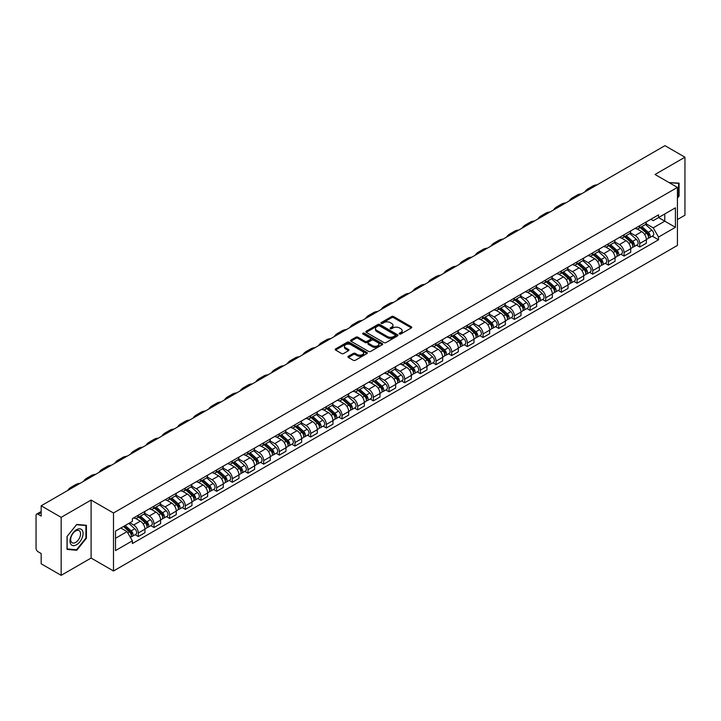<?xml version="1.0" encoding="UTF-8"?>
<svg xmlns="http://www.w3.org/2000/svg" width="721" height="721" viewBox="0 0 721 721"><rect width="100%" height="100%" fill="white"/><g stroke="black" fill="none" stroke-linecap="round" stroke-linejoin="round"><path stroke-width="1.08" d="M399.506 333.985A0.973 0.568 0 0 0 400.885 333.985L411.358 327.938A1.397 0.802 0 0 0 411.763 327.37A1.397 0.802 0 0 0 411.358 326.793L393.612 316.555A1.397 0.802 0 0 0 391.638 316.555L381.166 322.602A0.973 0.568 0 0 0 382.545 323.396L383.896 322.611A4.461 2.578 0 0 1 390.205 322.611L391.692 323.468A4.461 2.578 0 0 1 392.999 325.288A4.461 2.578 0 0 1 391.692 327.109L390.331 327.893A0.973 0.568 0 0 0 391.71 328.686L393.071 327.911A4.461 2.578 0 0 1 399.38 327.911L400.858 328.758A4.461 2.578 0 0 1 402.165 330.588A4.461 2.578 0 0 1 400.858 332.408L399.506 333.183A0.973 0.568 0 0 0 399.506 333.985L399.506 333.183M348.351 356.282A1.397 0.802 0 0 0 347.946 356.85A1.397 0.802 0 0 0 348.351 357.427L353.335 360.302A1.397 0.802 0 0 0 355.309 360.302L366.944 353.578A1.397 0.802 0 0 0 367.35 353.011A1.397 0.802 0 0 0 366.944 352.443L349.189 342.196A1.397 0.802 0 0 0 347.225 342.196L335.589 348.91A1.397 0.802 0 0 0 335.175 349.478A1.397 0.802 0 0 0 335.589 350.055L341.601 353.524A1.397 0.802 0 0 0 343.575 353.524L348.549 350.649A1.397 0.802 0 0 0 348.964 350.082A1.397 0.802 0 0 0 348.549 349.514L345.566 347.792A3.731 2.154 0 0 1 344.476 346.269A3.731 2.154 0 0 1 346.783 344.277A3.731 2.154 0 0 1 350.848 344.746L362.528 351.488A3.731 2.154 0 0 1 363.618 353.011A3.731 2.154 0 0 1 361.32 355.002A3.731 2.154 0 0 1 357.255 354.534L355.309 353.407A1.397 0.802 0 0 0 353.335 353.407L348.351 356.282L348.351 357.427M113.494 512.992L91.098 500.059L61.159 517.345L41.169 505.8L664.96 145.66L684.95 157.205L655.019 174.482L677.416 187.415L113.494 512.992L113.494 570.987L677.416 245.41L677.416 187.415M383.996 342.592A1.397 0.802 0 0 0 385.969 342.592L397.604 335.878A1.397 0.802 0 0 0 398.01 335.31A1.397 0.802 0 0 0 397.604 334.742L379.859 324.495A1.397 0.802 0 0 0 377.885 324.495L366.25 331.209A1.397 0.802 0 0 0 365.844 331.777A1.397 0.802 0 0 0 366.25 332.345L383.996 342.592M363.24 334.193A0.973 0.568 0 0 1 364.231 334.337L382.256 344.737L370.639 351.442A1.397 0.802 0 0 1 368.665 351.442L350.92 341.195L350.92 340.06A1.397 0.802 0 0 0 350.514 340.627A1.397 0.802 0 0 0 350.92 341.195M350.92 340.06L355.895 337.185A1.397 0.802 0 0 1 357.868 337.185L365.069 341.339A1.397 0.802 0 0 0 367.043 341.339L370.342 339.438A1.397 0.802 0 0 0 370.747 338.87A1.397 0.802 0 0 0 370.342 338.293L362.852 333.967A0.973 0.568 0 0 1 364.231 333.174L382.274 343.593A1.397 0.802 0 0 1 382.68 344.16A1.397 0.802 0 0 1 382.274 344.728L382.274 343.593M61.159 517.345L61.159 575.34L41.169 563.795L41.169 553.53L38.06 551.736A2.839 1.64 -120 0 1 36.05 548.257L36.05 515.434A2.839 1.64 -120 0 1 36.636 514.127L41.169 511.513M677.416 219.544L684.95 215.2L684.95 157.205M61.159 575.34L91.098 558.054L113.494 570.987M41.169 505.8L41.169 516.065L38.06 514.271A2.839 1.64 -120 0 0 36.636 514.127M639.743 225.691A6.534 3.776 60 0 1 638.391 228.629L645.025 224.799A6.534 3.776 -120 0 0 646.377 221.87M630.343 232.73L635.129 235.497A6.534 3.776 60 0 1 639.752 243.5L646.377 239.669A6.534 3.776 -120 0 0 641.753 231.666L637.013 228.927M646.377 239.669L646.377 243.211L639.752 247.033L636.571 245.203M638.391 228.629A6.534 3.776 60 0 1 635.174 228.332M639.752 243.5L639.752 247.033M624.08 234.74A6.534 3.776 60 0 1 622.728 237.678L629.352 233.847A6.534 3.776 -120 0 0 630.704 230.909M620.898 254.252L624.08 256.081L630.704 252.251L630.704 248.718A6.534 3.776 -120 0 0 626.089 240.715L621.34 237.975M622.728 237.678A6.534 3.776 60 0 1 619.51 237.38M614.671 241.778L619.456 244.545A6.534 3.776 60 0 1 624.08 252.548L624.08 256.081M608.407 243.788A6.534 3.776 60 0 1 607.055 246.717L613.688 242.896A6.534 3.776 -120 0 0 615.04 239.958M605.225 263.291L608.407 265.13L615.04 261.299L615.04 257.767A6.534 3.776 -120 0 0 610.417 249.763L605.676 247.024M607.055 246.717A6.534 3.776 60 0 1 603.837 246.429M598.998 250.827L603.783 253.585A6.534 3.776 60 0 1 608.407 261.588L608.407 265.13M592.734 252.837A6.534 3.776 60 0 1 591.382 255.766L598.015 251.944A6.534 3.776 -120 0 0 599.367 249.006M589.562 272.34L592.734 274.178L599.367 270.348L599.367 266.815A6.534 3.776 -120 0 0 594.744 258.812L590.003 256.072M591.382 255.766A6.534 3.776 60 0 1 588.165 255.477M583.325 259.875L588.12 262.633A6.534 3.776 60 0 1 592.734 270.636L592.734 274.178M577.07 261.885A6.534 3.776 60 0 1 575.718 264.814L582.343 260.984A6.534 3.776 -120 0 0 583.695 258.055M573.889 281.388L577.07 283.227L583.695 279.397L583.695 275.855A6.534 3.776 -120 0 0 579.08 267.851L574.331 265.112M575.718 264.814A6.534 3.776 60 0 1 572.501 264.517M567.661 268.915L572.447 271.682A6.534 3.776 60 0 1 577.07 279.685L577.07 283.227M561.398 270.925A6.534 3.776 60 0 1 560.046 273.863L566.67 270.033A6.534 3.776 -120 0 0 568.031 267.103M558.216 290.437L561.398 292.266L568.031 288.445L568.031 284.903A6.534 3.776 -120 0 0 563.407 276.9L558.658 274.16M560.046 273.863A6.534 3.776 60 0 1 556.828 273.565M551.989 277.964L556.774 280.73A6.534 3.776 60 0 1 561.398 288.733L561.398 292.266M545.725 279.973A6.534 3.776 60 0 1 544.373 282.911L551.006 279.081A6.534 3.776 -120 0 0 552.358 276.152M542.553 299.485L545.725 301.315L552.358 297.494L552.358 293.952A6.534 3.776 -120 0 0 547.735 285.949L542.994 283.209M544.373 282.911A6.534 3.776 60 0 1 541.156 282.614M536.316 287.012L541.111 289.779A6.534 3.776 60 0 1 545.725 297.782L545.725 301.315M530.061 289.022A6.534 3.776 60 0 1 528.7 291.96L535.333 288.13A6.534 3.776 -120 0 0 536.685 285.192M526.88 308.534L530.061 310.363L536.685 306.533L536.685 303A6.534 3.776 -120 0 0 532.071 294.997L527.321 292.257M528.7 291.96A6.534 3.776 60 0 1 525.492 291.663M520.652 296.061L525.438 298.827A6.534 3.776 60 0 1 530.061 306.831L530.061 310.363M514.388 298.07A6.534 3.776 60 0 1 513.037 300.999L519.661 297.178A6.534 3.776 -120 0 0 521.013 294.24M511.207 317.573L514.388 319.412L521.022 315.582L521.022 312.049A6.534 3.776 -120 0 0 516.398 304.046L511.649 301.306M513.037 300.999A6.534 3.776 60 0 1 509.819 300.711M504.979 305.109L509.765 307.867A6.534 3.776 60 0 1 514.388 315.87L514.388 319.412M498.716 307.119A6.534 3.776 60 0 1 497.364 310.048L503.997 306.227A6.534 3.776 -120 0 0 505.349 303.289M495.543 326.622L498.716 328.461L505.349 324.63L505.349 321.097A6.534 3.776 -120 0 0 500.725 313.094L495.985 310.354M497.364 310.048A6.534 3.776 60 0 1 494.146 309.76M489.307 314.158L494.101 316.916A6.534 3.776 60 0 1 498.716 324.919L498.716 328.461M483.043 316.168A6.534 3.776 60 0 1 481.691 319.097L488.324 315.266A6.534 3.776 -120 0 0 489.676 312.337M479.871 335.671L483.052 337.509L489.676 333.679L489.676 330.137A6.534 3.776 -120 0 0 485.053 322.134L480.312 319.394M481.691 319.097A6.534 3.776 60 0 1 478.474 318.799M473.643 323.197L478.429 325.964A6.534 3.776 60 0 1 483.052 333.967L483.052 337.509M467.379 325.207A6.534 3.776 60 0 1 466.027 328.145L472.652 324.315A6.534 3.776 -120 0 0 474.003 321.386M464.198 344.719L467.379 346.549L474.003 342.727L474.003 339.185A6.534 3.776 -120 0 0 469.389 331.182L464.639 328.443M466.027 328.145A6.534 3.776 60 0 1 462.81 327.848M457.97 332.246L462.756 335.013A6.534 3.776 60 0 1 467.379 343.016L467.379 346.549M451.707 334.256A6.534 3.776 60 0 1 450.355 337.194L456.988 333.363A6.534 3.776 -120 0 0 458.34 330.434M448.525 353.768L451.707 355.597L458.34 351.776L458.34 348.234A6.534 3.776 -120 0 0 453.716 340.231L448.976 337.491M450.355 337.194A6.534 3.776 60 0 1 447.137 336.896M442.297 341.294L447.083 344.061A6.534 3.776 60 0 1 451.707 352.064L451.707 355.597M436.034 343.304A6.534 3.776 60 0 1 434.682 346.242L441.315 342.412A6.534 3.776 -120 0 0 442.667 339.474M432.861 362.807L436.034 364.646L442.667 360.815L442.667 357.283A6.534 3.776 -120 0 0 438.044 349.279L433.303 346.54M434.682 346.242A6.534 3.776 60 0 1 431.464 345.945M426.625 350.343L431.419 353.11A6.534 3.776 60 0 1 436.034 361.113L436.034 364.646M420.37 352.353A6.534 3.776 60 0 1 419.018 355.282L425.642 351.46A6.534 3.776 -120 0 0 426.994 348.522M417.189 371.856L420.37 373.694L426.994 369.864L426.994 366.331A6.534 3.776 -120 0 0 422.38 358.328L417.63 355.588M419.018 355.282A6.534 3.776 60 0 1 415.801 354.993M410.961 359.391L415.747 362.149A6.534 3.776 60 0 1 420.37 370.152L420.37 373.694M404.697 361.401A6.534 3.776 60 0 1 403.345 364.33L409.97 360.509A6.534 3.776 -120 0 0 411.33 357.571M401.516 380.904L404.697 382.743L411.33 378.913L411.33 375.38A6.534 3.776 -120 0 0 406.707 367.377L401.957 364.637M403.345 364.33A6.534 3.776 60 0 1 400.128 364.033M395.288 368.431L400.074 371.198A6.534 3.776 60 0 1 404.697 379.201L404.697 382.743M389.025 370.45A6.534 3.776 60 0 1 387.673 373.379L394.306 369.549A6.534 3.776 -120 0 0 395.658 366.619M385.852 389.953L389.025 391.791L395.658 387.961L395.658 384.419A6.534 3.776 -120 0 0 391.034 376.416L386.294 373.676M387.673 373.379A6.534 3.776 60 0 1 384.455 373.081M379.616 377.48L384.41 380.246A6.534 3.776 60 0 1 389.025 388.249L389.025 391.791M373.361 379.489A6.534 3.776 60 0 1 372 382.427L378.633 378.597A6.534 3.776 -120 0 0 379.985 375.668M370.179 399.001L373.361 400.831L379.985 397.01L379.985 393.468A6.534 3.776 -120 0 0 375.371 385.465L370.621 382.725M372 382.427A6.534 3.776 60 0 1 368.791 382.13M363.952 386.528L368.737 389.295A6.534 3.776 60 0 1 373.361 397.298L373.361 400.831M357.688 388.538A6.534 3.776 60 0 1 356.336 391.476L362.96 387.646A6.534 3.776 -120 0 0 364.312 384.717M354.507 408.05L357.688 409.879L364.321 406.058L364.321 402.516A6.534 3.776 -120 0 0 359.698 394.513L354.948 391.773M356.336 391.476A6.534 3.776 60 0 1 353.119 391.179M348.279 395.577L353.065 398.343A6.534 3.776 60 0 1 357.688 406.347L357.688 409.879M342.015 397.586A6.534 3.776 60 0 1 340.663 400.525L347.297 396.694A6.534 3.776 -120 0 0 348.649 393.756M338.843 417.089L342.015 418.928L348.649 415.098L348.649 411.565A6.534 3.776 -120 0 0 344.025 403.562L339.285 400.822M340.663 400.525A6.534 3.776 60 0 1 337.446 400.227M332.606 404.625L337.401 407.392A6.534 3.776 60 0 1 342.015 415.395L342.015 418.928M326.343 406.635A6.534 3.776 60 0 1 324.991 409.564L331.624 405.743A6.534 3.776 -120 0 0 332.976 402.805M323.17 426.138L326.352 427.977L332.976 424.146L332.976 420.613A6.534 3.776 -120 0 0 328.352 412.61L323.612 409.87M324.991 409.564A6.534 3.776 60 0 1 321.773 409.276M316.943 413.674L321.728 416.432A6.534 3.776 60 0 1 326.352 424.435L326.352 427.977M310.679 415.684A6.534 3.776 60 0 1 309.327 418.613L315.951 414.782A6.534 3.776 -120 0 0 317.303 411.853M307.497 435.187L310.679 437.025L317.303 433.195L317.303 429.662A6.534 3.776 -120 0 0 312.689 421.659L307.939 418.919M309.327 418.613A6.534 3.776 60 0 1 306.11 418.315M301.27 422.713L306.055 425.48A6.534 3.776 60 0 1 310.679 433.483L310.679 437.025M295.006 424.732A6.534 3.776 60 0 1 293.654 427.661L300.287 423.831A6.534 3.776 -120 0 0 301.639 420.902M291.825 444.235L295.006 446.074L301.639 442.243L301.639 438.701A6.534 3.776 -120 0 0 297.016 430.698L292.275 427.959M293.654 427.661A6.534 3.776 60 0 1 290.437 427.364M285.597 431.762L290.383 434.529A6.534 3.776 60 0 1 295.006 442.532L295.006 446.074M279.333 433.772A6.534 3.776 60 0 1 277.982 436.71L284.615 432.879A6.534 3.776 -120 0 0 285.967 429.95M276.161 453.284L279.333 455.113L285.967 451.292L285.967 447.75A6.534 3.776 -120 0 0 281.343 439.747L276.603 437.007M277.982 436.71A6.534 3.776 60 0 1 274.764 436.412M269.924 440.81L274.719 443.577A6.534 3.776 60 0 1 279.333 451.58L279.333 455.113M263.67 442.82A6.534 3.776 60 0 1 262.318 445.758L268.942 441.928A6.534 3.776 -120 0 0 270.294 438.999M260.488 462.332L263.67 464.162L270.294 460.34L270.294 456.799A6.534 3.776 -120 0 0 265.679 448.795L260.93 446.056M262.318 445.758A6.534 3.776 60 0 1 259.1 445.461M254.261 449.859L259.046 452.626A6.534 3.776 60 0 1 263.67 460.629L263.67 464.162M247.997 451.869A6.534 3.776 60 0 1 246.645 454.807L253.269 450.976A6.534 3.776 -120 0 0 254.63 448.038M244.816 471.372L247.997 473.21L254.63 469.38L254.63 465.847A6.534 3.776 -120 0 0 250.007 457.844L245.257 455.104M246.645 454.807A6.534 3.776 60 0 1 243.428 454.509M238.588 458.907L243.374 461.674A6.534 3.776 60 0 1 247.997 469.677L247.997 473.21M232.324 460.917A6.534 3.776 60 0 1 230.972 463.846L237.606 460.025A6.534 3.776 -120 0 0 238.957 457.087M229.152 480.42L232.324 482.259L238.957 478.429L238.957 474.896A6.534 3.776 -120 0 0 234.334 466.893L229.593 464.153M230.972 463.846A6.534 3.776 60 0 1 227.755 463.558M222.915 467.956L227.71 470.714A6.534 3.776 60 0 1 232.324 478.717L232.324 482.259M216.661 469.966A6.534 3.776 60 0 1 215.3 472.895L221.933 469.065A6.534 3.776 -120 0 0 223.285 466.136M213.479 489.469L216.661 491.307L223.285 487.477L223.285 483.935A6.534 3.776 -120 0 0 218.67 475.932L213.921 473.192M215.3 472.895A6.534 3.776 60 0 1 212.091 472.597M207.251 476.996L212.037 479.762A6.534 3.776 60 0 1 216.661 487.766L216.661 491.307M200.988 479.014A6.534 3.776 60 0 1 199.636 481.943L206.26 478.113A6.534 3.776 -120 0 0 207.621 475.184M197.806 498.517L200.988 500.356L207.621 496.526L207.621 492.984A6.534 3.776 -120 0 0 202.998 484.981L198.248 482.241M199.636 481.943A6.534 3.776 60 0 1 196.418 481.646M191.579 486.044L196.364 488.811A6.534 3.776 60 0 1 200.988 496.814L200.988 500.356M185.315 488.054A6.534 3.776 60 0 1 183.963 490.992L190.596 487.162A6.534 3.776 -120 0 0 191.948 484.233M182.143 507.566L185.315 509.396L191.948 505.574L191.948 502.032A6.534 3.776 -120 0 0 187.325 494.029L182.584 491.289M183.963 490.992A6.534 3.776 60 0 1 180.746 490.695M175.906 495.093L180.701 497.86A6.534 3.776 60 0 1 185.315 505.863L185.315 509.396M169.642 497.102A6.534 3.776 60 0 1 168.29 500.041L174.924 496.21A6.534 3.776 -120 0 0 176.275 493.272M166.47 516.615L169.651 518.444L176.275 514.623L176.275 511.081A6.534 3.776 -120 0 0 171.652 503.078L166.911 500.338M168.29 500.041A6.534 3.776 60 0 1 165.073 499.743M160.242 504.141L165.028 506.908A6.534 3.776 60 0 1 169.651 514.911L169.651 518.444M153.979 506.151A6.534 3.776 60 0 1 152.627 509.08L159.251 505.259A6.534 3.776 -120 0 0 160.603 502.321M150.797 525.654L153.979 527.493L160.603 523.662L160.603 520.129A6.534 3.776 -120 0 0 155.988 512.126L151.239 509.387M152.627 509.08A6.534 3.776 60 0 1 149.409 508.792M144.57 513.19L149.355 515.948A6.534 3.776 60 0 1 153.979 523.96L153.979 527.493M138.306 515.2A6.534 3.776 60 0 1 136.954 518.129L143.587 514.307A6.534 3.776 -120 0 0 144.939 511.369M135.124 534.703L138.306 536.541L144.939 532.711L144.939 529.178A6.534 3.776 -120 0 0 140.316 521.175L135.575 518.435M136.954 518.129A6.534 3.776 60 0 1 133.736 517.84M129.87 522.797L133.682 524.996A6.534 3.776 60 0 1 138.306 532.999L138.306 536.541M650.847 219.283L653.208 220.644L675.406 207.828L664.762 213.975L664.762 221.167L653.208 227.836L646.007 223.681M115.504 538.281L127.058 531.611L132.385 540.831L115.504 550.574L115.504 531.089L132.385 521.346L132.385 518.615L658.534 214.849L658.534 217.571L675.406 227.313L658.534 237.065L653.208 227.836M675.406 207.828L675.406 227.313M132.385 540.831L132.385 543.553L658.534 239.787L658.534 237.065M677.416 198.113L679.074 196.058L679.074 183.134L669.097 182.611M91.098 500.059L91.098 558.054M67.035 549.411L76.732 550.276L86.421 538.217L86.421 525.294L76.732 524.428L67.035 536.487L67.035 549.411M127.058 531.611L120.831 528.015M652.244 236.155L658.534 239.787M678.569 195.761L679.074 196.058M75.705 549.681L76.732 550.276M85.925 537.929L86.421 538.217M399.894 334.12L400.858 333.562A4.461 2.578 0 0 0 402.165 331.741L402.165 330.588M392.999 325.288L392.999 326.451A4.461 2.578 0 0 1 391.692 328.271L390.719 328.83M411.34 327.947L393.612 317.709A1.397 0.802 0 0 0 391.638 317.709L381.553 323.531M397.604 334.742L397.604 335.878L379.859 325.649A1.397 0.802 0 0 0 377.885 325.649L366.268 332.354L366.25 331.209M395.135 335.707A0.973 0.568 0 0 0 395.135 334.914L379.561 325.919A0.973 0.568 0 0 0 378.183 325.919L376.75 326.739A4.461 2.578 0 0 0 375.443 328.56A4.461 2.578 0 0 0 376.75 330.38L387.402 336.536A4.461 2.578 0 0 0 393.711 336.536L395.135 335.707L395.135 336.869A0.973 0.568 0 0 0 395.423 336.464L395.423 335.31M375.443 328.56L375.443 329.722A4.461 2.578 0 0 0 376.75 331.543L376.75 330.38M395.135 336.869L393.711 337.689A4.461 2.578 0 0 1 387.402 337.689L376.75 331.543M350.938 341.213L355.895 338.347L355.895 337.185M370.747 338.87L370.747 340.024A1.397 0.802 0 0 1 370.342 340.591L367.043 342.502A1.397 0.802 0 0 1 365.069 342.502L357.868 338.347A1.397 0.802 0 0 0 355.895 338.347M372.532 345.656A3.731 2.154 0 0 0 376.605 346.125A3.731 2.154 0 0 0 378.904 344.133A3.731 2.154 0 0 0 377.813 342.61L373.694 340.231A1.397 0.802 0 0 0 371.721 340.231L368.422 342.142A1.397 0.802 0 0 0 368.007 342.709A1.397 0.802 0 0 0 368.422 343.277L372.532 345.656L372.532 346.81A3.731 2.154 0 0 0 376.605 347.279A3.731 2.154 0 0 0 378.904 345.287L378.904 344.133M368.007 342.709L368.007 343.872A1.397 0.802 0 0 0 368.422 344.44L368.422 343.277M372.532 346.81L368.422 344.44M363.618 353.011L363.618 354.173A3.731 2.154 0 0 1 361.32 356.165A3.731 2.154 0 0 1 357.255 355.696L355.309 354.57A1.397 0.802 0 0 0 353.335 354.57L348.369 357.436M344.476 346.269L344.476 347.423A3.731 2.154 0 0 0 345.566 348.946L345.566 347.792M348.531 350.658L345.566 348.946M366.926 353.587L349.189 343.358A1.397 0.802 0 0 0 347.225 343.358L335.607 350.064M640.203 227.584L646.584 233.28A3.551 2.055 60 0 1 647.701 238.777L646.377 239.534M640.374 227.737L643.375 229.467M640.843 227.214L647.954 233.55A1.703 0.982 60 0 1 648.485 236.191A1.703 0.982 60 0 1 648.332 236.254M641.906 226.601L648.296 232.297A3.551 2.055 60 0 1 649.405 237.786A3.551 2.055 60 0 1 648.332 237.903M645.466 224.456L651.91 230.206A3.551 2.055 60 0 1 653.028 235.704L649.405 237.786M597.132 184.819A27.416 15.826 -120 0 0 592.743 186.09L588.12 188.758A27.416 15.826 -120 0 0 584.83 191.93M592.509 187.487A27.416 15.826 -120 0 0 588.12 188.758M624.53 236.632L630.92 242.328A3.551 2.055 60 0 1 632.029 247.817L630.704 248.583M624.701 236.785L627.703 238.516M625.179 236.263L632.281 242.598A1.703 0.982 60 0 1 632.813 245.239A1.703 0.982 60 0 1 632.659 245.293M626.243 235.641L632.623 241.346A3.551 2.055 60 0 1 633.741 246.834A3.551 2.055 60 0 1 632.668 246.952M629.803 233.505L636.237 239.255A3.551 2.055 60 0 1 637.355 244.743L633.741 246.834M608.857 245.681L615.247 251.377A3.551 2.055 60 0 1 616.365 256.865L615.04 257.631M609.029 245.825L612.039 247.564M609.506 245.302L616.608 251.647A1.703 0.982 60 0 1 617.149 254.279A1.703 0.982 60 0 1 616.987 254.342M610.57 244.689L616.951 250.394A3.551 2.055 60 0 1 618.068 255.883A3.551 2.055 60 0 1 616.996 256M614.13 242.553L620.574 248.303A3.551 2.055 60 0 1 621.682 253.792L618.068 255.883M669.115 182.629L678.569 183.386L678.569 195.914L677.416 197.347M677.947 183.026L678.569 183.386M82.185 530.205A9.238 5.335 120 0 0 73.263 532.594A9.238 5.335 120 0 0 70.874 544.274A9.238 5.335 120 0 0 79.797 541.877A9.238 5.335 120 0 0 82.185 530.205M79.896 531.377A6.994 4.038 120 0 0 79.112 530.656A6.994 4.038 120 0 0 72.605 533.919A6.994 4.038 120 0 0 71.334 542.03A6.994 4.038 120 0 0 72.118 542.76A6.994 4.038 120 0 0 78.625 539.497A6.994 4.038 120 0 0 79.896 531.377M76.534 549.763L67.143 548.915L67.143 536.397L76.534 524.717L85.925 525.555L85.925 538.073L76.534 549.763M85.303 525.194L85.925 525.555M581.459 193.868A27.416 15.826 -120 0 0 577.07 195.139L572.447 197.806A27.416 15.826 -120 0 0 569.157 200.97M576.845 196.536A27.416 15.826 -120 0 0 572.447 197.806M565.796 202.916A27.416 15.826 -120 0 0 561.398 204.187L556.783 206.855A27.416 15.826 -120 0 0 553.485 210.018M561.172 205.584A27.416 15.826 -120 0 0 556.783 206.855M593.194 254.729L599.575 260.425A3.551 2.055 60 0 1 600.692 265.914L599.367 266.68M593.356 254.874L596.366 256.613M593.834 254.351L600.944 260.696A1.703 0.982 60 0 1 601.476 263.327A1.703 0.982 60 0 1 601.323 263.39M594.897 253.738L601.287 259.434A3.551 2.055 60 0 1 602.395 264.931A3.551 2.055 60 0 1 601.323 265.04M598.457 251.602L604.901 257.352A3.551 2.055 60 0 1 606.019 262.841L602.395 264.931M577.521 263.769L583.902 269.474A3.551 2.055 60 0 1 585.019 274.962L583.695 275.728M577.692 263.922L580.693 265.661M578.161 263.399L585.272 269.744A1.703 0.982 60 0 1 585.803 272.376A1.703 0.982 60 0 1 585.65 272.439M579.224 262.786L585.614 268.482A3.551 2.055 60 0 1 586.732 273.98A3.551 2.055 60 0 1 585.659 274.088M582.793 260.651L589.228 266.4A3.551 2.055 60 0 1 590.346 271.889L586.732 273.98M561.848 272.817L568.238 278.513A3.551 2.055 60 0 1 569.347 284.011L568.022 284.777M562.019 272.971L565.03 274.701M562.497 272.448L569.599 278.784A1.703 0.982 60 0 1 570.14 281.424A1.703 0.982 60 0 1 569.978 281.487M563.561 271.835L569.941 277.531A3.551 2.055 60 0 1 571.059 283.02A3.551 2.055 60 0 1 569.987 283.137M567.121 269.699L573.565 275.44A3.551 2.055 60 0 1 574.673 280.938L571.059 283.02M550.123 211.965A27.416 15.826 -120 0 0 545.734 213.227L541.111 215.894A27.416 15.826 -120 0 0 537.821 219.067M545.5 214.633A27.416 15.826 -120 0 0 541.111 215.894M534.45 221.014A27.416 15.826 -120 0 0 530.061 222.275L525.438 224.943A27.416 15.826 -120 0 0 522.148 228.115M529.836 223.681A27.416 15.826 -120 0 0 525.438 224.943M518.787 230.053A27.416 15.826 -120 0 0 514.388 231.324L509.774 233.992A27.416 15.826 -120 0 0 506.475 237.164M514.163 232.721A27.416 15.826 -120 0 0 509.774 233.992M546.185 281.866L552.565 287.562A3.551 2.055 60 0 1 553.683 293.059L552.358 293.817M546.347 282.019L549.357 283.75M546.824 281.496L553.926 287.832A1.703 0.982 60 0 1 554.467 290.473A1.703 0.982 60 0 1 554.314 290.536M547.888 280.884L554.278 286.579A3.551 2.055 60 0 1 555.386 292.068A3.551 2.055 60 0 1 554.314 292.185M551.448 278.739L557.892 284.489A3.551 2.055 60 0 1 559.009 289.986L555.386 292.068M503.114 239.102A27.416 15.826 -120 0 0 498.725 240.372L494.101 243.04A27.416 15.826 -120 0 0 490.803 246.212M498.49 241.769A27.416 15.826 -120 0 0 494.101 243.04M530.512 290.914L536.893 296.61A3.551 2.055 60 0 1 538.01 302.099L536.685 302.865M530.683 291.068L533.684 292.798M531.152 290.545L538.263 296.881A1.703 0.982 60 0 1 538.794 299.521A1.703 0.982 60 0 1 538.641 299.575M532.215 289.923L538.605 295.628A3.551 2.055 60 0 1 539.723 301.117A3.551 2.055 60 0 1 538.65 301.234M535.775 287.787L542.219 293.537A3.551 2.055 60 0 1 543.337 299.026L539.723 301.117M487.441 248.15A27.416 15.826 -120 0 0 483.052 249.421L478.429 252.089A27.416 15.826 -120 0 0 475.139 255.252M482.818 250.818A27.416 15.826 -120 0 0 478.429 252.089M514.839 299.963L521.229 305.659A3.551 2.055 60 0 1 522.337 311.148L521.013 311.914M515.01 300.107L518.011 301.847M515.488 299.585L522.59 305.929A1.703 0.982 60 0 1 523.122 308.561A1.703 0.982 60 0 1 522.968 308.624M516.551 298.972L522.932 304.668A3.551 2.055 60 0 1 524.05 310.165A3.551 2.055 60 0 1 522.977 310.273M520.111 296.836L526.546 302.586A3.551 2.055 60 0 1 527.664 308.074L524.05 310.165M471.768 257.199A27.416 15.826 -120 0 0 467.379 258.46L462.756 261.128A27.416 15.826 -120 0 0 459.466 264.301M467.154 259.866A27.416 15.826 -120 0 0 462.756 261.128M499.175 309.012L505.556 314.707A3.551 2.055 60 0 1 506.674 320.196L505.349 320.962M499.338 309.156L502.348 310.895M499.815 308.633L506.917 314.978A1.703 0.982 60 0 1 507.458 317.61A1.703 0.982 60 0 1 507.296 317.673M500.879 308.02L507.26 313.716A3.551 2.055 60 0 1 508.377 319.214A3.551 2.055 60 0 1 507.305 319.322M504.439 305.884L510.883 311.634A3.551 2.055 60 0 1 511.991 317.123L508.377 319.214M456.105 266.247A27.416 15.826 -120 0 0 451.707 267.509L447.092 270.177A27.416 15.826 -120 0 0 443.794 273.349M451.481 268.915A27.416 15.826 -120 0 0 447.092 270.177M483.503 318.051L489.883 323.756A3.551 2.055 60 0 1 491.001 329.245L489.676 330.011M483.674 318.204L486.675 319.944M484.142 317.682L491.253 324.026A1.703 0.982 60 0 1 491.785 326.658A1.703 0.982 60 0 1 491.632 326.721M485.206 317.069L491.596 322.765A3.551 2.055 60 0 1 492.704 328.253A3.551 2.055 60 0 1 491.632 328.37M488.766 314.933L495.21 320.674A3.551 2.055 60 0 1 496.327 326.171L492.704 328.253M440.432 275.296A27.416 15.826 -120 0 0 436.043 276.558L431.419 279.225A27.416 15.826 -120 0 0 428.13 282.398M435.808 277.964A27.416 15.826 -120 0 0 431.419 279.225M467.83 327.1L474.22 332.796A3.551 2.055 60 0 1 475.328 338.293L474.003 339.059M468.001 327.253L471.002 328.983M468.479 326.73L475.581 333.066A1.703 0.982 60 0 1 476.112 335.707A1.703 0.982 60 0 1 475.959 335.77M469.542 326.117L475.923 331.813A3.551 2.055 60 0 1 477.041 337.302A3.551 2.055 60 0 1 475.968 337.419M473.102 323.981L479.537 329.722A3.551 2.055 60 0 1 480.655 335.22L477.041 337.302M424.759 284.335A27.416 15.826 -120 0 0 420.37 285.606L415.747 288.274A27.416 15.826 -120 0 0 412.457 291.446M420.145 287.003A27.416 15.826 -120 0 0 415.747 288.274M452.157 336.148L458.547 341.844A3.551 2.055 60 0 1 459.665 347.342L458.34 348.099M452.328 336.301L455.339 338.032M452.806 335.779L459.908 342.115A1.703 0.982 60 0 1 460.449 344.755A1.703 0.982 60 0 1 460.286 344.818M453.87 335.166L460.25 340.862A3.551 2.055 60 0 1 461.368 346.35A3.551 2.055 60 0 1 460.295 346.468M457.429 333.021L463.873 338.771A3.551 2.055 60 0 1 464.982 344.259L461.368 346.35M409.095 293.384A27.416 15.826 -120 0 0 404.697 294.655L400.083 297.322A27.416 15.826 -120 0 0 396.784 300.495M404.472 296.052A27.416 15.826 -120 0 0 400.083 297.322M436.493 345.197L442.874 350.893A3.551 2.055 60 0 1 443.992 356.381L442.667 357.147M436.656 345.35L439.666 347.08M437.133 344.827L444.244 351.163A1.703 0.982 60 0 1 444.776 353.804A1.703 0.982 60 0 1 444.623 353.858M438.197 344.205L444.587 349.91A3.551 2.055 60 0 1 445.695 355.399A3.551 2.055 60 0 1 444.623 355.516M441.757 342.069L448.201 347.819A3.551 2.055 60 0 1 449.318 353.308L445.695 355.399M393.423 302.432A27.416 15.826 -120 0 0 389.034 303.703L384.41 306.371A27.416 15.826 -120 0 0 381.121 309.534M388.799 305.1A27.416 15.826 -120 0 0 384.41 306.371M420.821 354.245L427.202 359.941A3.551 2.055 60 0 1 428.319 365.43L426.994 366.196M420.992 354.39L423.993 356.129M421.461 353.867L428.571 360.212A1.703 0.982 60 0 1 429.103 362.843A1.703 0.982 60 0 1 428.95 362.906M422.524 353.254L428.914 358.95A3.551 2.055 60 0 1 430.031 364.447A3.551 2.055 60 0 1 428.959 364.556M426.093 351.118L432.528 356.868A3.551 2.055 60 0 1 433.645 362.357L430.031 364.447M377.75 311.481A27.416 15.826 -120 0 0 373.361 312.743L368.737 315.41A27.416 15.826 -120 0 0 365.448 318.583M373.136 314.149A27.416 15.826 -120 0 0 368.737 315.41M405.148 363.285L411.538 368.99A3.551 2.055 60 0 1 412.646 374.478L411.321 375.244M405.319 363.438L408.329 365.177M405.797 362.915L412.899 369.26A1.703 0.982 60 0 1 413.439 371.892A1.703 0.982 60 0 1 413.277 371.955M406.86 362.303L413.241 367.998A3.551 2.055 60 0 1 414.359 373.496A3.551 2.055 60 0 1 413.286 373.604M410.42 360.167L416.864 365.917A3.551 2.055 60 0 1 417.973 371.405L414.359 373.496M362.086 320.53A27.416 15.826 -120 0 0 357.688 321.791L353.074 324.459A27.416 15.826 -120 0 0 349.775 327.631M357.463 323.197A27.416 15.826 -120 0 0 353.074 324.459M389.484 372.333L395.865 378.038A3.551 2.055 60 0 1 396.983 383.527L395.658 384.293M389.646 372.487L392.657 374.226M390.124 371.964L397.226 378.309A1.703 0.982 60 0 1 397.767 380.94A1.703 0.982 60 0 1 397.613 381.003M391.188 371.351L397.577 377.047A3.551 2.055 60 0 1 398.686 382.536A3.551 2.055 60 0 1 397.613 382.653M394.748 369.215L401.191 374.956A3.551 2.055 60 0 1 402.309 380.454L398.686 382.536M346.413 329.578A27.416 15.826 -120 0 0 342.024 330.84L337.401 333.508A27.416 15.826 -120 0 0 334.111 336.68M341.79 332.246A27.416 15.826 -120 0 0 337.401 333.508M373.811 381.382L380.192 387.078A3.551 2.055 60 0 1 381.31 392.575L379.985 393.342M373.983 381.535L376.984 383.266M374.451 381.012L381.562 387.348A1.703 0.982 60 0 1 382.094 389.989A1.703 0.982 60 0 1 381.941 390.052M375.515 380.4L381.905 386.095A3.551 2.055 60 0 1 383.022 391.584A3.551 2.055 60 0 1 381.95 391.701M379.075 378.264L385.519 384.005A3.551 2.055 60 0 1 386.636 389.502L383.022 391.584M330.741 338.618A27.416 15.826 -120 0 0 326.352 339.888L321.728 342.556A27.416 15.826 -120 0 0 318.439 345.729M326.117 341.285A27.416 15.826 -120 0 0 321.728 342.556M358.139 390.431L364.529 396.126A3.551 2.055 60 0 1 365.637 401.624L364.312 402.381M358.31 390.584L361.311 392.314M358.788 390.061L365.889 396.397A1.703 0.982 60 0 1 366.421 399.037A1.703 0.982 60 0 1 366.268 399.101M359.851 389.448L366.232 395.144A3.551 2.055 60 0 1 367.35 400.633A3.551 2.055 60 0 1 366.277 400.75M363.411 387.303L369.846 393.053A3.551 2.055 60 0 1 370.964 398.542L367.35 400.633M315.068 347.666A27.416 15.826 -120 0 0 310.679 348.937L306.055 351.605A27.416 15.826 -120 0 0 302.766 354.777M310.454 350.334A27.416 15.826 -120 0 0 306.055 351.605M342.475 399.479L348.856 405.175A3.551 2.055 60 0 1 349.973 410.664L348.649 411.43M342.637 399.632L345.647 401.363M343.115 399.11L350.217 405.445A1.703 0.982 60 0 1 350.757 408.077A1.703 0.982 60 0 1 350.595 408.14M344.178 398.488L350.559 404.193A3.551 2.055 60 0 1 351.677 409.681A3.551 2.055 60 0 1 350.604 409.798M347.738 396.352L354.182 402.102A3.551 2.055 60 0 1 355.291 407.59L351.677 409.681M299.404 356.715A27.416 15.826 -120 0 0 295.006 357.986L290.392 360.653A27.416 15.826 -120 0 0 287.093 363.817M294.781 359.382A27.416 15.826 -120 0 0 290.392 360.653M326.802 408.528L333.183 414.224A3.551 2.055 60 0 1 334.301 419.712L332.976 420.478M326.974 408.672L329.975 410.411M327.442 408.149L334.553 414.494A1.703 0.982 60 0 1 335.085 417.126A1.703 0.982 60 0 1 334.932 417.189M328.506 407.536L334.895 413.232A3.551 2.055 60 0 1 336.004 418.73A3.551 2.055 60 0 1 334.932 418.838M332.066 405.4L338.51 411.15A3.551 2.055 60 0 1 339.627 416.639L336.004 418.73M283.732 365.763A27.416 15.826 -120 0 0 279.342 367.025L274.719 369.693A27.416 15.826 -120 0 0 271.429 372.865M279.108 368.431A27.416 15.826 -120 0 0 274.719 369.693M311.13 417.567L317.519 423.272A3.551 2.055 60 0 1 318.628 428.761L317.303 429.527M311.301 417.72L314.302 419.46M311.778 417.198L318.88 423.542A1.703 0.982 60 0 1 319.412 426.174A1.703 0.982 60 0 1 319.259 426.237M312.842 416.585L319.223 422.281A3.551 2.055 60 0 1 320.34 427.778A3.551 2.055 60 0 1 319.268 427.886M316.402 414.449L322.837 420.199A3.551 2.055 60 0 1 323.954 425.687L320.34 427.778M268.059 374.812A27.416 15.826 -120 0 0 263.67 376.074L259.046 378.741A27.416 15.826 -120 0 0 255.757 381.914M263.444 377.48A27.416 15.826 -120 0 0 259.046 378.741M295.457 426.616L301.847 432.312A3.551 2.055 60 0 1 302.964 437.809L301.639 438.575M295.628 426.769L298.638 428.508M296.106 426.246L303.208 432.582A1.703 0.982 60 0 1 303.748 435.223A1.703 0.982 60 0 1 303.586 435.286M297.169 425.633L303.55 431.329A3.551 2.055 60 0 1 304.668 436.818A3.551 2.055 60 0 1 303.595 436.935M300.729 423.497L307.173 429.238A3.551 2.055 60 0 1 308.282 434.736L304.668 436.818M252.395 383.86A27.416 15.826 -120 0 0 247.997 385.122L243.383 387.79A27.416 15.826 -120 0 0 240.084 390.962M247.772 386.528A27.416 15.826 -120 0 0 243.383 387.79M279.793 435.664L286.174 441.36A3.551 2.055 60 0 1 287.291 446.858L285.967 447.624M279.955 435.817L282.965 437.548M280.433 435.295L287.544 441.631A1.703 0.982 60 0 1 288.076 444.271A1.703 0.982 60 0 1 287.922 444.334M281.496 434.682L287.886 440.378A3.551 2.055 60 0 1 288.995 445.866A3.551 2.055 60 0 1 287.922 445.984M285.056 432.546L291.5 438.287A3.551 2.055 60 0 1 292.618 443.785L288.995 445.866M236.722 392.9A27.416 15.826 -120 0 0 232.333 394.171L227.71 396.838A27.416 15.826 -120 0 0 224.42 400.011M232.099 395.568A27.416 15.826 -120 0 0 227.71 396.838M264.12 444.713L270.51 450.409A3.551 2.055 60 0 1 271.619 455.897L270.294 456.663M264.292 444.866L267.293 446.596M264.76 444.343L271.871 450.679A1.703 0.982 60 0 1 272.403 453.32A1.703 0.982 60 0 1 272.25 453.374M265.824 443.73L272.214 449.426A3.551 2.055 60 0 1 273.331 454.915A3.551 2.055 60 0 1 272.259 455.032M269.393 441.585L275.828 447.335A3.551 2.055 60 0 1 276.945 452.824L273.331 454.915M221.05 401.948A27.416 15.826 -120 0 0 216.661 403.219L212.037 405.887A27.416 15.826 -120 0 0 208.748 409.059M216.435 404.616A27.416 15.826 -120 0 0 212.037 405.887M248.448 453.761L254.837 459.457A3.551 2.055 60 0 1 255.955 464.946L254.621 465.712M248.619 453.915L251.629 455.645M249.096 453.392L256.198 459.728A1.703 0.982 60 0 1 256.739 462.359A1.703 0.982 60 0 1 256.577 462.422M250.16 452.77L256.541 458.475A3.551 2.055 60 0 1 257.658 463.963A3.551 2.055 60 0 1 256.586 464.081M253.72 450.634L260.164 456.384A3.551 2.055 60 0 1 261.272 461.873L257.658 463.963M205.386 410.997A27.416 15.826 -120 0 0 200.988 412.268L196.373 414.935A27.416 15.826 -120 0 0 193.075 418.099M200.762 413.665A27.416 15.826 -120 0 0 196.373 414.935M232.784 462.81L239.165 468.506A3.551 2.055 60 0 1 240.282 473.994L238.957 474.76M232.946 462.954L235.956 464.694M233.424 462.431L240.526 468.776A1.703 0.982 60 0 1 241.066 471.408A1.703 0.982 60 0 1 240.913 471.471M234.487 461.819L240.877 467.514A3.551 2.055 60 0 1 241.986 473.012A3.551 2.055 60 0 1 240.913 473.12M238.047 459.683L244.491 465.433A3.551 2.055 60 0 1 245.609 470.921L241.986 473.012M189.713 420.046A27.416 15.826 -120 0 0 185.324 421.307L180.701 423.975A27.416 15.826 -120 0 0 177.411 427.147M185.09 422.713A27.416 15.826 -120 0 0 180.701 423.975M217.111 471.849L223.492 477.554A3.551 2.055 60 0 1 224.61 483.043L223.285 483.809M217.282 472.003L220.284 473.742M217.751 471.48L224.862 477.825A1.703 0.982 60 0 1 225.394 480.456A1.703 0.982 60 0 1 225.24 480.519M218.814 470.867L225.204 476.563A3.551 2.055 60 0 1 226.322 482.061A3.551 2.055 60 0 1 225.249 482.169M222.374 468.731L228.818 474.481A3.551 2.055 60 0 1 229.936 479.97L226.322 482.061M174.04 429.094A27.416 15.826 -120 0 0 169.651 430.356L165.028 433.024A27.416 15.826 -120 0 0 161.738 436.196M169.417 431.762A27.416 15.826 -120 0 0 165.028 433.024M201.438 480.898L207.828 486.594A3.551 2.055 60 0 1 208.937 492.092L207.612 492.858M201.61 481.051L204.611 482.791M202.087 480.528L209.189 486.864A1.703 0.982 60 0 1 209.721 489.505A1.703 0.982 60 0 1 209.568 489.568M203.151 479.916L209.532 485.612A3.551 2.055 60 0 1 210.649 491.1A3.551 2.055 60 0 1 209.577 491.217M206.711 477.78L213.146 483.521A3.551 2.055 60 0 1 214.263 489.018L210.649 491.1M158.368 438.143A27.416 15.826 -120 0 0 153.979 439.404L149.355 442.072A27.416 15.826 -120 0 0 146.066 445.245M153.753 440.81A27.416 15.826 -120 0 0 149.355 442.072M185.775 489.947L192.156 495.642A3.551 2.055 60 0 1 193.273 501.14L191.948 501.906M185.937 490.1L188.947 491.83M186.415 489.577L193.516 495.913A1.703 0.982 60 0 1 194.057 498.553A1.703 0.982 60 0 1 193.895 498.617M187.478 488.964L193.859 494.66A3.551 2.055 60 0 1 194.976 500.149A3.551 2.055 60 0 1 193.904 500.266M191.038 486.828L197.482 492.569A3.551 2.055 60 0 1 198.59 498.067L194.976 500.149M142.704 447.182A27.416 15.826 -120 0 0 138.306 448.453L133.691 451.121A27.416 15.826 -120 0 0 130.393 454.293M138.081 449.85A27.416 15.826 -120 0 0 133.691 451.121M170.102 498.995L176.483 504.691A3.551 2.055 60 0 1 177.6 510.18L176.275 510.946M170.273 499.148L173.274 500.879M170.742 498.626L177.853 504.961A1.703 0.982 60 0 1 178.384 507.602A1.703 0.982 60 0 1 178.231 507.656M171.805 498.013L178.195 503.709A3.551 2.055 60 0 1 179.304 509.197A3.551 2.055 60 0 1 178.231 509.314M175.365 495.868L181.809 501.618A3.551 2.055 60 0 1 182.927 507.106L179.304 509.197M127.031 456.231A27.416 15.826 -120 0 0 122.642 457.502L118.019 460.169A27.416 15.826 -120 0 0 114.729 463.333M122.408 458.898A27.416 15.826 -120 0 0 118.019 460.169M154.429 508.044L160.819 513.74A3.551 2.055 60 0 1 161.928 519.228L160.603 519.994M154.6 508.188L157.602 509.927M155.078 507.665L162.18 514.01A1.703 0.982 60 0 1 162.712 516.642A1.703 0.982 60 0 1 162.558 516.705M156.142 507.052L162.522 512.757A3.551 2.055 60 0 1 163.64 518.246A3.551 2.055 60 0 1 162.567 518.363M159.701 504.916L166.136 510.666A3.551 2.055 60 0 1 167.254 516.155L163.64 518.246M111.358 465.279A27.416 15.826 -120 0 0 106.969 466.55L102.346 469.218A27.416 15.826 -120 0 0 99.056 472.381M106.744 467.947A27.416 15.826 -120 0 0 102.346 469.218M138.756 517.092L145.146 522.788A3.551 2.055 60 0 1 146.264 528.277L144.939 529.043M138.928 517.236L141.938 518.976M139.405 516.714L146.507 523.058A1.703 0.982 60 0 1 147.048 525.69A1.703 0.982 60 0 1 146.886 525.753M140.469 516.101L146.85 521.797A3.551 2.055 60 0 1 147.967 527.294A3.551 2.055 60 0 1 146.895 527.402M144.029 513.965L150.473 519.715A3.551 2.055 60 0 1 151.581 525.203L147.967 527.294M95.695 474.328A27.416 15.826 -120 0 0 91.297 475.59L86.682 478.257A27.416 15.826 -120 0 0 83.384 481.43M91.071 476.996A27.416 15.826 -120 0 0 86.682 478.257M123.48 526.483L129.474 531.837A3.551 2.055 60 0 1 130.591 537.325L130.411 537.424M123.543 526.447L126.265 528.024M124.12 526.114L130.843 532.107A1.703 0.982 60 0 1 131.375 534.739A1.703 0.982 60 0 1 131.222 534.802M125.184 525.501L131.186 530.845A3.551 2.055 60 0 1 132.294 536.343A3.551 2.055 60 0 1 131.222 536.451M128.807 523.41L134.8 528.763A3.551 2.055 60 0 1 135.918 534.252L132.294 536.343M80.022 483.376A27.416 15.826 -120 0 0 75.633 484.638L71.009 487.306A27.416 15.826 -120 0 0 67.72 490.478M75.399 486.044A27.416 15.826 -120 0 0 71.009 487.306M153.979 523.96L160.603 520.129M169.651 514.911L176.275 511.081M185.315 505.863L191.948 502.032M200.988 496.814L207.621 492.984M216.661 487.766L223.285 483.935M232.324 478.717L238.957 474.896M247.997 469.677L254.63 465.847M263.67 460.629L270.294 456.799M279.333 451.58L285.967 447.75M295.006 442.532L301.639 438.701M310.679 433.483L317.303 429.662M326.352 424.435L332.976 420.613M342.015 415.395L348.649 411.565M357.688 406.347L364.321 402.516M373.361 397.298L379.985 393.468M389.025 388.249L395.658 384.419M404.697 379.201L411.33 375.38M420.37 370.152L426.994 366.331M436.034 361.113L442.667 357.283M451.707 352.064L458.34 348.234M467.379 343.016L474.003 339.185M483.052 333.967L489.676 330.137M498.716 324.919L505.349 321.097M514.388 315.87L521.022 312.049M530.061 306.831L536.685 303M545.725 297.782L552.358 293.952M561.398 288.733L568.031 284.903M577.07 279.685L583.695 275.855M592.734 270.636L599.367 266.815M608.407 261.588L615.04 257.767M624.08 252.548L630.704 248.718M138.306 532.999L144.939 529.178M133.682 524.996L140.316 521.175M149.355 515.948L155.988 512.126M165.028 506.908L171.652 503.078M180.701 497.86L187.325 494.029M196.364 488.811L202.998 484.981M212.037 479.762L218.67 475.932M227.71 470.714L234.334 466.893M243.374 461.674L250.007 457.844M259.046 452.626L265.679 448.795M274.719 443.577L281.343 439.747M290.383 434.529L297.016 430.698M306.055 425.48L312.689 421.659M321.728 416.432L328.352 412.61M337.401 407.392L344.025 403.562M353.065 398.343L359.698 394.513M368.737 389.295L375.371 385.465M384.41 380.246L391.034 376.416M400.074 371.198L406.707 367.377M415.747 362.149L422.38 358.328M431.419 353.11L438.044 349.279M447.083 344.061L453.716 340.231M462.756 335.013L469.389 331.182M478.429 325.964L485.053 322.134M494.101 316.916L500.725 313.094M509.765 307.867L516.398 304.046M525.438 298.827L532.071 294.997M541.111 289.779L547.735 285.949M556.774 280.73L563.407 276.9M572.447 271.682L579.08 267.851M588.12 262.633L594.744 258.812M603.783 253.585L610.417 249.763M619.456 244.545L626.089 240.715M635.129 235.497L641.753 231.666M41.169 512.469L38.06 514.271M400.858 333.562L400.858 332.408M390.331 328.686L390.331 327.893M391.692 328.271L391.692 327.109M381.166 323.396L381.166 322.602M391.638 317.709L391.638 316.555M393.612 317.709L393.612 316.555M411.358 327.938L411.358 326.793M377.885 325.649L377.885 324.495M379.859 325.649L379.859 324.495M387.402 337.689L387.402 336.536M393.711 337.689L393.711 336.536M357.868 338.347L357.868 337.185M365.069 342.502L365.069 341.339M367.043 342.502L367.043 341.339M370.342 340.591L370.342 339.438M364.231 334.337L364.231 333.174M353.335 354.57L353.335 353.407M355.309 354.57L355.309 353.407M357.255 355.696L357.255 354.534M348.549 350.649L348.549 349.514M335.589 350.055L335.589 348.91M347.225 343.358L347.225 342.196M349.189 343.358L349.189 342.196M366.944 353.578L366.944 352.443M646.584 233.28L644.592 234.433M648.837 235.406L648.197 235.776M651.91 230.206L648.296 232.297M630.92 242.328L628.928 243.482M633.164 244.455L632.524 244.825M636.237 239.255L632.623 241.346M615.247 251.377L613.256 252.521M617.5 253.504L616.861 253.873M620.574 248.303L616.951 250.394M599.575 260.425L597.583 261.57M601.828 262.552L601.188 262.922M604.901 257.352L601.287 259.434M583.902 269.474L581.919 270.618M586.155 271.592L585.515 271.961M589.228 266.4L585.614 268.482M568.238 278.513L566.246 279.667M570.491 280.64L569.851 281.01M573.565 275.44L569.941 277.531M552.565 287.562L550.574 288.715M554.819 289.689L554.179 290.058M557.892 284.489L554.278 286.579M536.893 296.61L534.901 297.764M539.146 298.737L538.506 299.107M542.219 293.537L538.605 295.628M521.229 305.659L519.237 306.804M523.482 307.786L522.842 308.155M526.546 302.586L522.932 304.668M505.556 314.707L503.564 315.852M507.809 316.834L507.169 317.204M510.883 311.634L507.26 313.716M489.883 323.756L487.892 324.901M492.137 325.874L491.497 326.243M495.21 320.674L491.596 322.765M474.22 332.796L472.228 333.949M476.464 334.923L475.824 335.292M479.537 329.722L475.923 331.813M458.547 341.844L456.555 342.998M460.8 343.971L460.16 344.341M463.873 338.771L460.25 340.862M442.874 350.893L440.882 352.046M445.127 353.02L444.487 353.389M448.201 347.819L444.587 349.91M427.202 359.941L425.219 361.086M429.455 362.068L428.815 362.438M432.528 356.868L428.914 358.95M411.538 368.99L409.546 370.134M413.791 371.117L413.151 371.486M416.864 365.917L413.241 367.998M395.865 378.038L393.873 379.183M398.118 380.156L397.478 380.526M401.191 374.956L397.577 377.047M380.192 387.078L378.201 388.231M382.445 389.205L381.806 389.574M385.519 384.005L381.905 386.095M364.529 396.126L362.537 397.28M366.782 398.253L366.142 398.623M369.846 393.053L366.232 395.144M348.856 405.175L346.864 406.329M351.109 407.302L350.469 407.671M354.182 402.102L350.559 404.193M333.183 414.224L331.191 415.368M335.436 416.35L334.796 416.72M338.51 411.15L334.895 413.232M317.519 423.272L315.528 424.417M319.764 425.399L319.124 425.769M322.837 420.199L319.223 422.281M301.847 432.312L299.855 433.465M304.1 434.439L303.46 434.808M307.173 429.238L303.55 431.329M286.174 441.36L284.182 442.514M288.427 443.487L287.787 443.857M291.5 438.287L287.886 440.378M270.51 450.409L268.518 451.562M272.754 452.536L272.114 452.905M275.828 447.335L272.214 449.426M254.837 459.457L252.846 460.611M257.091 461.584L256.451 461.954M260.164 456.384L256.541 458.475M239.165 468.506L237.173 469.65M241.418 470.633L240.778 471.002M244.491 465.433L240.877 467.514M223.492 477.554L221.5 478.699M225.745 479.681L225.105 480.051M228.818 474.481L225.204 476.563M207.828 486.594L205.836 487.747M210.081 488.721L209.441 489.09M213.146 483.521L209.532 485.612M192.156 495.642L190.164 496.796M194.409 497.769L193.769 498.139M197.482 492.569L193.859 494.66M176.483 504.691L174.491 505.845M178.736 506.818L178.096 507.187M181.809 501.618L178.195 503.709M160.819 513.74L158.827 514.884M163.063 515.866L162.423 516.236M166.136 510.666L162.522 512.757M145.146 522.788L143.155 523.933M147.399 524.915L146.76 525.285M150.473 519.715L146.85 521.797M129.474 531.837L127.761 532.828M131.727 533.964L131.087 534.333M134.8 528.763L131.186 530.845"/></g></svg>
